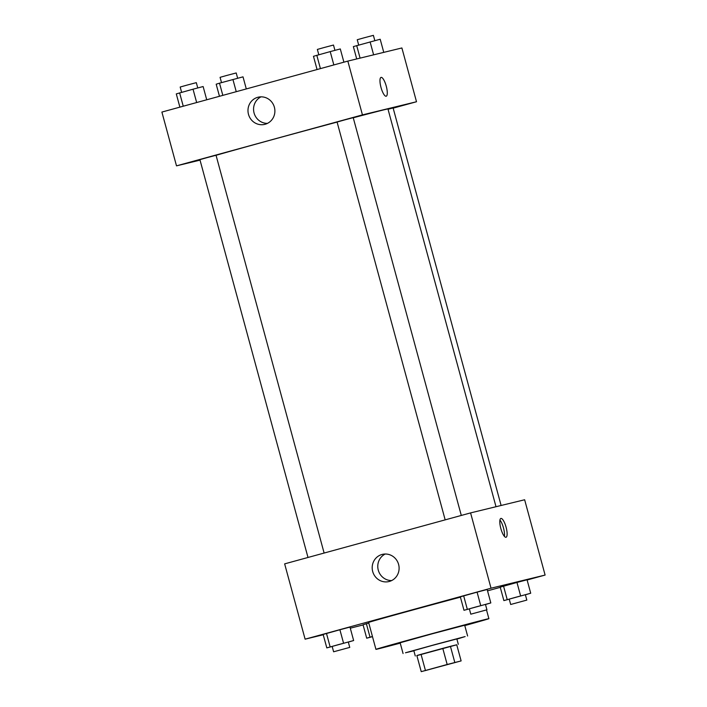 <?xml version="1.0" encoding="UTF-8"?>
<svg xmlns="http://www.w3.org/2000/svg" width="707" height="707" viewBox="0 0 707 707"><rect width="100%" height="100%" fill="white"/><g stroke="black" fill="none" stroke-linecap="round" stroke-linejoin="round"><path stroke-width="1.06" d="M456.678 662.035L425.04 670.669L456.678 662.035M447.169 664.492L421.231 671.65L461.123 660.912L447.169 664.492L442.785 648.354L421.045 654.311L425.428 670.448M461.123 660.912L456.74 644.775L450.421 646.313L454.804 662.45M421.231 671.65L416.847 655.513L421.045 654.311M442.785 648.354L450.421 646.313M456.749 644.793L416.883 655.628M415.283 655.99L413.816 650.608L432.277 645.42L456.846 638.925L458.313 644.298M456.899 639.11L465.126 636.574L435.265 644.519L405.491 652.773L413.869 650.802M467.61 636L464.685 625.244L432.348 633.764L400.135 642.778L403.061 653.533M464.782 625.598A58.522 0.451 164.8 0 0 488.891 618.669A58.522 0.451 164.8 0 0 432.295 633.569A58.522 0.451 164.8 0 0 375.938 649.353A58.522 0.451 164.8 0 0 400.233 643.14M375.938 649.353L368.63 622.46A58.522 0.451 -15.2 0 1 400.604 613.349A58.522 0.451 -15.2 0 1 460.416 597.159M350.292 628.187L363.098 624.953M487.538 590.84L500.273 587.349M527.113 579.996L545.106 575.065L491.038 588.206L305.106 639.172L323.24 634.762M525.381 594.799L530.71 593.235L527.06 579.793L516.967 582.453L500.22 587.146L503.87 600.596L509.243 599.174M372.448 636.512L370.026 637.175L366.376 623.724L368.789 623.061L363.045 624.749L366.694 638.191L372.068 636.777M348.312 642.097L353.641 640.533L349.992 627.082L339.899 629.751L323.152 634.444L326.802 647.886L332.175 646.472M485.488 604.503L490.817 602.93L487.167 589.488L477.075 592.148L460.328 596.841L463.986 610.291L469.351 608.877M545.106 575.065L524.647 499.761L470.579 512.902L284.647 563.868L305.106 639.172M389.31 581.463A13.981 13.433 76.3 0 1 388.947 581.552A13.981 13.433 76.3 0 1 372.598 571.141A13.981 13.433 76.3 0 1 382.346 554.385A13.981 13.433 76.3 0 1 398.651 564.61A13.981 13.433 76.3 0 1 389.31 581.463M470.579 512.902L491.038 588.206M385.218 554.023A13.981 13.433 -103.7 0 0 378.183 569.78A13.981 13.433 -103.7 0 0 391.669 580.562M506.088 527.21A9.757 2.704 -105.3 0 1 506.035 537.258A9.757 2.704 -105.3 0 1 500.848 528.562A9.757 2.704 -105.3 0 1 500.883 518.443A9.757 2.704 -105.3 0 1 506.088 527.21M504.391 536.357A9.757 2.704 74.7 0 0 503.481 527.926A9.757 2.704 74.7 0 0 499.92 520.052M353.253 117.786A94.756 0.734 -15.2 0 1 384.308 109.735A94.756 0.734 -15.2 0 1 387.949 108.958L496.014 506.725M216.05 155.301A94.756 0.734 -15.2 0 1 337.098 122.09M461.3 515.447L353.217 117.654L345.131 119.783L337.08 122.046L445.171 519.875M388.037 109.276L393.11 107.959L501.113 505.487M307.996 557.469L199.904 159.641L206.824 157.696L216.042 155.257L324.124 553.051M416.511 101.746L362.444 114.888L176.503 165.853L161.894 112.068L347.826 61.102L401.894 47.961L416.511 101.746L393.163 108.144M176.503 165.853L200.037 160.136M274.387 107.243A13.981 13.433 76.3 0 1 264.736 124.37A13.981 13.433 76.3 0 1 248.387 113.96A13.981 13.433 76.3 0 1 258.135 97.204A13.981 13.433 76.3 0 1 274.387 107.243M347.826 61.102L362.444 114.888M386.208 96.214A9.757 2.704 74.7 0 0 386.243 86.121A9.757 2.704 74.7 0 0 381.064 77.39A9.757 2.704 -105.3 0 1 386.252 86.13A9.757 2.704 -105.3 0 1 386.208 96.214A9.757 2.704 -105.3 0 1 381.02 87.518A9.757 2.704 -105.3 0 1 381.046 77.399A9.757 2.704 -105.3 0 1 381.073 77.39A9.757 2.704 74.7 0 0 381.046 77.399M261.007 96.841A13.981 13.433 -103.7 0 0 253.972 112.607A13.981 13.433 -103.7 0 0 267.458 123.38M343.902 62.181L340.306 48.942L330.213 51.602L313.466 56.295L317.063 69.533M330.213 51.602L333.837 64.938M316.798 55.279L320.421 68.614M318.795 54.731L317.355 49.428L324.274 47.484L333.492 45.045L334.932 50.356M206.727 99.784L203.13 86.537L193.038 89.197L176.29 93.898L179.887 107.137M193.038 89.197L196.661 102.542M179.622 92.873L183.246 106.218M181.619 92.325L180.179 87.032L187.099 85.087L196.316 82.648L197.757 87.951M383.76 52.371L380.198 39.239L353.359 46.6L356.708 58.946M370.106 41.907L373.623 54.837M356.69 45.584L360.093 58.124M358.688 45.036L357.247 39.733L364.167 37.789L373.384 35.35L374.825 40.661M246.301 88.932L243.014 76.842L219.506 83.179L216.183 84.195L219.462 96.285M232.93 79.502L236.244 91.689M219.506 83.179L222.82 95.365M221.512 82.631L220.071 77.337L226.991 75.384L236.209 72.954L237.649 78.256M490.817 602.93L463.986 610.291M470.791 614.18L469.333 608.807L476.253 606.853L485.47 604.423L486.929 609.796L470.791 614.18L486.929 609.796M487.167 589.488L477.075 592.148L480.733 605.59M477.075 592.148L463.659 595.824L467.309 609.275M463.659 595.824L460.328 596.841M353.641 640.533L326.802 647.886M333.616 651.783L332.157 646.401L339.077 644.457L348.295 642.018L349.753 647.4L333.616 651.783L349.753 647.4M349.992 627.082L339.899 629.751L343.558 643.193M339.899 629.751L326.484 633.428L330.134 646.87M326.484 633.428L323.152 634.444M530.71 593.235L503.87 600.596M510.684 604.485L509.226 599.103L516.145 597.159L525.363 594.72L526.821 600.102L510.684 604.485L526.821 600.102M527.06 579.793L516.967 582.453L520.626 595.895M516.967 582.453L503.552 586.13L507.202 599.571M503.552 586.13L500.22 587.146M370.026 637.175L366.694 638.191M373.932 641.991L372.465 636.574M366.376 623.724L363.045 624.749M486.513 609.929L488.891 618.669"/></g></svg>

